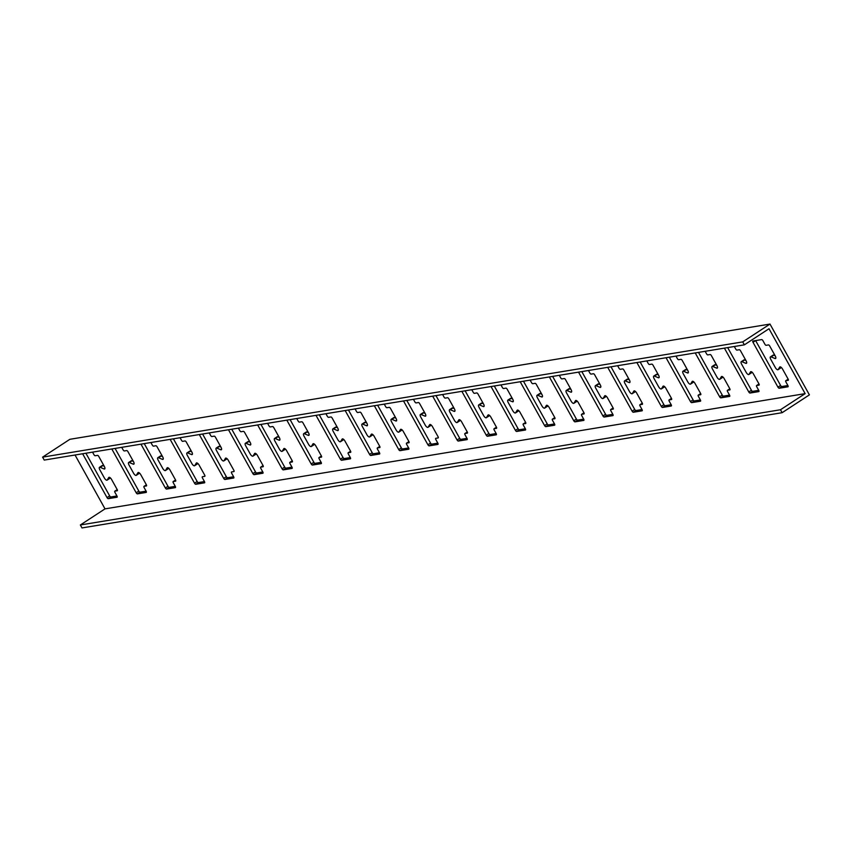 <?xml version="1.0" encoding="UTF-8"?>
<svg xmlns="http://www.w3.org/2000/svg" width="852" height="852" viewBox="0 0 852 852"><rect width="100%" height="100%" fill="white"/><g stroke="black" fill="none" stroke-linecap="round" stroke-linejoin="round"><path stroke-width="1.28" d="M742.72 341.886L744.36 344.847L44.24 460.08L42.6 457.13L742.72 341.886L769.995 324.069L809.4 394.87L782.125 412.698L82.005 527.931L80.365 524.981L780.485 409.748L782.125 412.698M75.04 455.011L105.02 508.868L805.14 393.635L780.485 409.748M105.02 508.868L80.365 524.981M734.317 346.498L735.723 349.022A1.363 0.554 -123.2 0 0 736.959 350.108L739.302 349.725A1.363 0.554 56.8 0 1 740.537 350.811L746.118 360.843A2.737 1.097 56.8 0 1 746.448 363.325A2.737 1.097 56.8 0 1 745.766 363.303L741.954 361.695A2.737 1.097 -123.2 0 0 741.272 361.674A2.737 1.097 -123.2 0 0 741.602 364.155L746.203 372.42A2.737 1.097 -123.2 0 0 748.865 374.518A2.737 1.097 -123.2 0 0 749.004 374.369L750.537 371.877A2.737 1.097 56.8 0 1 750.687 371.717A2.737 1.097 56.8 0 1 753.349 373.815L758.93 383.847A1.363 0.554 56.8 0 1 759.089 385.093A1.363 0.554 56.8 0 1 759.004 385.125L756.672 385.509A1.363 0.554 -123.2 0 0 756.576 385.541A1.363 0.554 -123.2 0 0 756.746 386.787L758.717 390.322A1.363 0.554 56.8 0 1 758.876 391.569A1.363 0.554 56.8 0 1 758.781 391.6L750.037 393.038A1.363 0.554 56.8 0 1 748.791 391.963L724.402 348.127M775.373 367.617A2.737 1.097 -123.2 0 0 778.036 369.715A2.737 1.097 -123.2 0 0 778.174 369.566L779.708 367.074A2.737 1.097 56.8 0 1 779.857 366.924A2.737 1.097 56.8 0 1 782.519 369.022L788.1 379.044A1.363 0.554 56.8 0 1 788.27 380.29A1.363 0.554 56.8 0 1 788.175 380.322L785.842 380.706A1.363 0.554 -123.2 0 0 785.746 380.748A1.363 0.554 -123.2 0 0 785.917 381.984L787.887 385.53A1.363 0.554 56.8 0 1 788.047 386.765A1.363 0.554 56.8 0 1 787.962 386.797L779.207 388.246A1.363 0.554 56.8 0 1 777.961 387.159L753.008 342.312A1.363 0.554 56.8 0 1 752.838 341.077A1.363 0.554 56.8 0 1 752.934 341.034L761.688 339.597A1.363 0.554 56.8 0 1 762.923 340.683L764.894 344.219A1.363 0.554 -123.2 0 0 766.14 345.305L768.472 344.922A1.363 0.554 56.8 0 1 769.707 346.008L775.288 356.04A2.737 1.097 56.8 0 1 775.618 358.522A2.737 1.097 56.8 0 1 774.937 358.5L771.124 356.892A2.737 1.097 -123.2 0 0 770.442 356.871A2.737 1.097 -123.2 0 0 770.772 359.352L775.373 367.617M744.36 344.847L769.005 328.734L805.14 393.635M705.147 351.301L706.553 353.825A1.363 0.554 -123.2 0 0 707.788 354.911L710.121 354.528A1.363 0.554 56.8 0 1 711.367 355.603L716.947 365.636A2.737 1.097 56.8 0 1 717.277 368.117A2.737 1.097 56.8 0 1 716.596 368.107L712.783 366.498A2.737 1.097 -123.2 0 0 712.102 366.477A2.737 1.097 -123.2 0 0 712.432 368.959L717.022 377.223A2.737 1.097 -123.2 0 0 719.695 379.321A2.737 1.097 -123.2 0 0 719.833 379.172L721.367 376.68A2.737 1.097 56.8 0 1 721.506 376.52A2.737 1.097 56.8 0 1 724.179 378.618L729.759 388.65A1.363 0.554 56.8 0 1 729.919 389.897A1.363 0.554 56.8 0 1 729.834 389.928L727.501 390.312A1.363 0.554 -123.2 0 0 727.406 390.344A1.363 0.554 -123.2 0 0 727.565 391.59L729.536 395.126A1.363 0.554 56.8 0 1 729.706 396.372A1.363 0.554 56.8 0 1 729.61 396.404L720.867 397.841A1.363 0.554 56.8 0 1 719.62 396.766L695.221 352.93M675.977 356.093L677.383 358.628A1.363 0.554 -123.2 0 0 678.618 359.714L680.95 359.331A1.363 0.554 56.8 0 1 682.196 360.407L687.777 370.439A2.737 1.097 56.8 0 1 688.107 372.92A2.737 1.097 56.8 0 1 687.426 372.91L683.613 371.291A2.737 1.097 -123.2 0 0 682.931 371.28A2.737 1.097 -123.2 0 0 683.261 373.762L687.852 382.026A2.737 1.097 -123.2 0 0 690.514 384.124A2.737 1.097 -123.2 0 0 690.663 383.964L692.197 381.472A2.737 1.097 56.8 0 1 692.335 381.323A2.737 1.097 56.8 0 1 694.998 383.421L700.589 393.454A1.363 0.554 56.8 0 1 700.749 394.7A1.363 0.554 56.8 0 1 700.663 394.732L698.321 395.115A1.363 0.554 -123.2 0 0 698.235 395.147A1.363 0.554 -123.2 0 0 698.395 396.393L700.365 399.929A1.363 0.554 56.8 0 1 700.536 401.175A1.363 0.554 56.8 0 1 700.44 401.207L691.696 402.645A1.363 0.554 56.8 0 1 690.45 401.558L666.051 357.733M646.796 360.897L648.212 363.431A1.363 0.554 -123.2 0 0 649.448 364.507L651.78 364.123A1.363 0.554 56.8 0 1 653.026 365.21L658.607 375.242A2.737 1.097 56.8 0 1 658.937 377.724A2.737 1.097 56.8 0 1 658.255 377.713L654.442 376.094A2.737 1.097 -123.2 0 0 653.75 376.083A2.737 1.097 -123.2 0 0 654.08 378.565L658.681 386.819A2.737 1.097 -123.2 0 0 661.344 388.927A2.737 1.097 -123.2 0 0 661.493 388.768L663.026 386.275A2.737 1.097 56.8 0 1 663.165 386.126A2.737 1.097 56.8 0 1 665.827 388.224L671.419 398.257A1.363 0.554 56.8 0 1 671.578 399.492A1.363 0.554 56.8 0 1 671.482 399.535L669.15 399.918A1.363 0.554 -123.2 0 0 669.065 399.95A1.363 0.554 -123.2 0 0 669.225 401.196L671.195 404.732A1.363 0.554 56.8 0 1 671.365 405.967A1.363 0.554 56.8 0 1 671.269 406.01L662.515 407.448A1.363 0.554 56.8 0 1 661.28 406.361L636.881 362.537M617.625 365.7L619.031 368.234A1.363 0.554 -123.2 0 0 620.277 369.31L622.61 368.927A1.363 0.554 56.8 0 1 623.856 370.013L629.436 380.045A2.737 1.097 56.8 0 1 629.766 382.527A2.737 1.097 56.8 0 1 629.085 382.516L625.261 380.897A2.737 1.097 -123.2 0 0 624.58 380.887A2.737 1.097 -123.2 0 0 624.91 383.368L629.511 391.622A2.737 1.097 -123.2 0 0 632.173 393.72A2.737 1.097 -123.2 0 0 632.322 393.571L633.845 391.079A2.737 1.097 56.8 0 1 633.994 390.93A2.737 1.097 56.8 0 1 636.657 393.028L642.238 403.06A1.363 0.554 56.8 0 1 642.408 404.295A1.363 0.554 56.8 0 1 642.312 404.327L639.98 404.721A1.363 0.554 -123.2 0 0 639.895 404.753A1.363 0.554 -123.2 0 0 640.054 405.989L642.025 409.535A1.363 0.554 56.8 0 1 642.195 410.77A1.363 0.554 56.8 0 1 642.099 410.813L633.345 412.251A1.363 0.554 56.8 0 1 632.109 411.165L607.71 367.329M588.455 370.503L589.861 373.027A1.363 0.554 -123.2 0 0 591.107 374.113L593.439 373.73A1.363 0.554 56.8 0 1 594.675 374.816L600.266 384.848A2.737 1.097 56.8 0 1 600.596 387.33A2.737 1.097 56.8 0 1 599.904 387.309L596.091 385.7A2.737 1.097 -123.2 0 0 595.41 385.679A2.737 1.097 -123.2 0 0 595.74 388.171L600.341 396.425A2.737 1.097 -123.2 0 0 603.003 398.523A2.737 1.097 -123.2 0 0 603.152 398.374L604.675 395.882A2.737 1.097 56.8 0 1 604.824 395.733A2.737 1.097 56.8 0 1 607.487 397.831L613.067 407.863A1.363 0.554 56.8 0 1 613.238 409.098A1.363 0.554 56.8 0 1 613.142 409.13L610.809 409.514A1.363 0.554 -123.2 0 0 610.714 409.556A1.363 0.554 -123.2 0 0 610.884 410.792L612.854 414.338A1.363 0.554 56.8 0 1 613.014 415.574A1.363 0.554 56.8 0 1 612.929 415.606L604.174 417.054A1.363 0.554 56.8 0 1 602.939 415.968L578.54 372.132M559.285 375.306L560.691 377.83A1.363 0.554 -123.2 0 0 561.937 378.916L564.269 378.533A1.363 0.554 56.8 0 1 565.504 379.619L571.096 389.652A2.737 1.097 56.8 0 1 571.426 392.133A2.737 1.097 56.8 0 1 570.733 392.112L566.921 390.504A2.737 1.097 -123.2 0 0 566.239 390.482A2.737 1.097 -123.2 0 0 566.569 392.964L571.17 401.228A2.737 1.097 -123.2 0 0 573.833 403.326A2.737 1.097 -123.2 0 0 573.982 403.177L575.505 400.685A2.737 1.097 56.8 0 1 575.654 400.525A2.737 1.097 56.8 0 1 578.316 402.623L583.897 412.656A1.363 0.554 56.8 0 1 584.067 413.902A1.363 0.554 56.8 0 1 583.971 413.934L581.639 414.317A1.363 0.554 -123.2 0 0 581.543 414.36A1.363 0.554 -123.2 0 0 581.714 415.595L583.684 419.131A1.363 0.554 56.8 0 1 583.844 420.377A1.363 0.554 56.8 0 1 583.758 420.409L575.004 421.857A1.363 0.554 56.8 0 1 573.769 420.771L549.37 376.935M530.114 380.109L531.52 382.633A1.363 0.554 -123.2 0 0 532.766 383.719L535.099 383.336A1.363 0.554 56.8 0 1 536.334 384.422L541.915 394.444A2.737 1.097 56.8 0 1 542.245 396.936A2.737 1.097 56.8 0 1 541.563 396.915L537.75 395.307A2.737 1.097 -123.2 0 0 537.069 395.285A2.737 1.097 -123.2 0 0 537.399 397.767L542 406.031A2.737 1.097 -123.2 0 0 544.662 408.129A2.737 1.097 -123.2 0 0 544.801 407.98L546.334 405.488A2.737 1.097 56.8 0 1 546.483 405.328A2.737 1.097 56.8 0 1 549.146 407.426L554.727 417.459A1.363 0.554 56.8 0 1 554.897 418.705A1.363 0.554 56.8 0 1 554.801 418.737L552.469 419.12A1.363 0.554 -123.2 0 0 552.373 419.152A1.363 0.554 -123.2 0 0 552.543 420.398L554.514 423.934A1.363 0.554 56.8 0 1 554.673 425.18A1.363 0.554 56.8 0 1 554.588 425.212L545.834 426.65A1.363 0.554 56.8 0 1 544.588 425.574L520.199 381.739M500.944 384.912L502.35 387.436A1.363 0.554 -123.2 0 0 503.585 388.523L505.928 388.139A1.363 0.554 56.8 0 1 507.164 389.215L512.744 399.247A2.737 1.097 56.8 0 1 513.074 401.729A2.737 1.097 56.8 0 1 512.393 401.718L508.58 400.099A2.737 1.097 -123.2 0 0 507.898 400.089A2.737 1.097 -123.2 0 0 508.229 402.57L512.829 410.834A2.737 1.097 -123.2 0 0 515.492 412.932A2.737 1.097 -123.2 0 0 515.63 412.773L517.164 410.281A2.737 1.097 56.8 0 1 517.313 410.132A2.737 1.097 56.8 0 1 519.976 412.23L525.556 422.262A1.363 0.554 56.8 0 1 525.716 423.508A1.363 0.554 56.8 0 1 525.631 423.54L523.298 423.923A1.363 0.554 -123.2 0 0 523.203 423.955A1.363 0.554 -123.2 0 0 523.373 425.201L525.343 428.737A1.363 0.554 56.8 0 1 525.503 429.983A1.363 0.554 56.8 0 1 525.418 430.015L516.663 431.453A1.363 0.554 56.8 0 1 515.417 430.367L491.029 386.542M471.774 389.705L473.179 392.239A1.363 0.554 -123.2 0 0 474.415 393.326L476.747 392.932A1.363 0.554 56.8 0 1 477.993 394.018L483.574 404.05A2.737 1.097 56.8 0 1 483.904 406.532A2.737 1.097 56.8 0 1 483.222 406.521L479.41 404.902A2.737 1.097 -123.2 0 0 478.728 404.892A2.737 1.097 -123.2 0 0 479.058 407.373L483.648 415.638A2.737 1.097 -123.2 0 0 486.322 417.736A2.737 1.097 -123.2 0 0 486.46 417.576L487.994 415.084A2.737 1.097 56.8 0 1 488.132 414.935A2.737 1.097 56.8 0 1 490.805 417.033L496.386 427.065A1.363 0.554 56.8 0 1 496.546 428.3A1.363 0.554 56.8 0 1 496.46 428.343L494.128 428.726A1.363 0.554 -123.2 0 0 494.032 428.758A1.363 0.554 -123.2 0 0 494.192 430.004L496.162 433.54A1.363 0.554 56.8 0 1 496.333 434.786A1.363 0.554 56.8 0 1 496.237 434.818L487.493 436.256A1.363 0.554 56.8 0 1 486.247 435.17L461.848 391.345M442.603 394.508L444.009 397.043A1.363 0.554 -123.2 0 0 445.245 398.118L447.577 397.735A1.363 0.554 56.8 0 1 448.823 398.821L454.404 408.853A2.737 1.097 56.8 0 1 454.734 411.335A2.737 1.097 56.8 0 1 454.052 411.324L450.239 409.705A2.737 1.097 -123.2 0 0 449.558 409.695A2.737 1.097 -123.2 0 0 449.888 412.176L454.478 420.43A2.737 1.097 -123.2 0 0 457.141 422.528A2.737 1.097 -123.2 0 0 457.29 422.379L458.823 419.887A2.737 1.097 56.8 0 1 458.962 419.738A2.737 1.097 56.8 0 1 461.624 421.836L467.215 431.868A1.363 0.554 56.8 0 1 467.375 433.104A1.363 0.554 56.8 0 1 467.29 433.146L464.947 433.53A1.363 0.554 -123.2 0 0 464.862 433.562A1.363 0.554 -123.2 0 0 465.022 434.797L466.992 438.343A1.363 0.554 56.8 0 1 467.162 439.579A1.363 0.554 56.8 0 1 467.066 439.621L458.323 441.059A1.363 0.554 56.8 0 1 457.077 439.973L432.678 396.148M413.433 399.311L414.839 401.835A1.363 0.554 -123.2 0 0 416.074 402.921L418.407 402.538A1.363 0.554 56.8 0 1 419.653 403.624L425.233 413.657A2.737 1.097 56.8 0 1 425.563 416.138A2.737 1.097 56.8 0 1 424.882 416.117L421.069 414.509A2.737 1.097 -123.2 0 0 420.377 414.498A2.737 1.097 -123.2 0 0 420.707 416.979L425.308 425.233A2.737 1.097 -123.2 0 0 427.97 427.331A2.737 1.097 -123.2 0 0 428.119 427.182L429.653 424.69A2.737 1.097 56.8 0 1 429.791 424.541A2.737 1.097 56.8 0 1 432.454 426.639L438.045 436.671A1.363 0.554 56.8 0 1 438.205 437.907A1.363 0.554 56.8 0 1 438.109 437.939L435.777 438.322A1.363 0.554 -123.2 0 0 435.692 438.365A1.363 0.554 -123.2 0 0 435.851 439.6L437.822 443.147A1.363 0.554 56.8 0 1 437.992 444.382A1.363 0.554 56.8 0 1 437.896 444.424L429.142 445.862A1.363 0.554 56.8 0 1 427.906 444.776L403.507 400.941M384.252 404.114L385.668 406.638A1.363 0.554 -123.2 0 0 386.904 407.725L389.236 407.341A1.363 0.554 56.8 0 1 390.482 408.427L396.063 418.46A2.737 1.097 56.8 0 1 396.393 420.941A2.737 1.097 56.8 0 1 395.711 420.92L391.888 419.312A2.737 1.097 -123.2 0 0 391.206 419.29A2.737 1.097 -123.2 0 0 391.537 421.772L396.137 430.036A2.737 1.097 -123.2 0 0 398.8 432.134A2.737 1.097 -123.2 0 0 398.949 431.985L400.472 429.493A2.737 1.097 56.8 0 1 400.621 429.344A2.737 1.097 56.8 0 1 403.284 431.442L408.864 441.464A1.363 0.554 56.8 0 1 409.035 442.71A1.363 0.554 56.8 0 1 408.939 442.742L406.606 443.125A1.363 0.554 -123.2 0 0 406.521 443.168A1.363 0.554 -123.2 0 0 406.681 444.403L408.651 447.95A1.363 0.554 56.8 0 1 408.822 449.185A1.363 0.554 56.8 0 1 408.726 449.217L399.971 450.665A1.363 0.554 56.8 0 1 398.736 449.579L374.337 405.744M355.082 408.917L356.487 411.441A1.363 0.554 -123.2 0 0 357.733 412.528L360.066 412.144A1.363 0.554 56.8 0 1 361.301 413.231L366.892 423.263A2.737 1.097 56.8 0 1 367.223 425.744A2.737 1.097 56.8 0 1 366.541 425.723L362.718 424.115A2.737 1.097 -123.2 0 0 362.036 424.094A2.737 1.097 -123.2 0 0 362.366 426.575L366.967 434.839A2.737 1.097 -123.2 0 0 369.63 436.938A2.737 1.097 -123.2 0 0 369.779 436.788L371.302 434.296A2.737 1.097 56.8 0 1 371.451 434.137A2.737 1.097 56.8 0 1 374.113 436.235L379.694 446.267A1.363 0.554 56.8 0 1 379.864 447.513A1.363 0.554 56.8 0 1 379.768 447.545L377.436 447.928A1.363 0.554 -123.2 0 0 377.34 447.96A1.363 0.554 -123.2 0 0 377.511 449.206L379.481 452.742A1.363 0.554 56.8 0 1 379.651 453.988A1.363 0.554 56.8 0 1 379.555 454.02L370.801 455.469A1.363 0.554 56.8 0 1 369.566 454.382L345.166 410.547M325.911 413.721L327.317 416.245A1.363 0.554 -123.2 0 0 328.563 417.331L330.895 416.947A1.363 0.554 56.8 0 1 332.131 418.034L337.722 428.055A2.737 1.097 56.8 0 1 338.052 430.537A2.737 1.097 56.8 0 1 337.36 430.526L333.547 428.918A2.737 1.097 -123.2 0 0 332.866 428.897A2.737 1.097 -123.2 0 0 333.196 431.378L337.797 439.643A2.737 1.097 -123.2 0 0 340.459 441.741A2.737 1.097 -123.2 0 0 340.608 441.592L342.131 439.099A2.737 1.097 56.8 0 1 342.28 438.94A2.737 1.097 56.8 0 1 344.943 441.038L350.523 451.07A1.363 0.554 56.8 0 1 350.694 452.316A1.363 0.554 56.8 0 1 350.598 452.348L348.266 452.731A1.363 0.554 -123.2 0 0 348.17 452.763A1.363 0.554 -123.2 0 0 348.34 454.01L350.31 457.545A1.363 0.554 56.8 0 1 350.47 458.791A1.363 0.554 56.8 0 1 350.385 458.823L341.631 460.261A1.363 0.554 56.8 0 1 340.395 459.185L315.996 415.35M296.741 418.513L298.147 421.048A1.363 0.554 -123.2 0 0 299.393 422.134L301.725 421.751A1.363 0.554 56.8 0 1 302.961 422.826L308.541 432.859A2.737 1.097 56.8 0 1 308.871 435.34A2.737 1.097 56.8 0 1 308.19 435.329L304.377 433.711A2.737 1.097 -123.2 0 0 303.695 433.7A2.737 1.097 -123.2 0 0 304.026 436.181L308.626 444.446A2.737 1.097 -123.2 0 0 311.289 446.544A2.737 1.097 -123.2 0 0 311.427 446.384L312.961 443.892A2.737 1.097 56.8 0 1 313.11 443.743A2.737 1.097 56.8 0 1 315.772 445.841L321.353 455.873A1.363 0.554 56.8 0 1 321.523 457.119A1.363 0.554 56.8 0 1 321.428 457.151L319.095 457.535A1.363 0.554 -123.2 0 0 318.999 457.567A1.363 0.554 -123.2 0 0 319.17 458.813L321.14 462.348A1.363 0.554 56.8 0 1 321.3 463.594A1.363 0.554 56.8 0 1 321.215 463.626L312.46 465.064A1.363 0.554 56.8 0 1 311.214 463.978L286.826 420.153M267.571 423.316L268.976 425.851A1.363 0.554 -123.2 0 0 270.212 426.927L272.555 426.543A1.363 0.554 56.8 0 1 273.79 427.629L279.371 437.662A2.737 1.097 56.8 0 1 279.701 440.143A2.737 1.097 56.8 0 1 279.019 440.133L275.207 438.514A2.737 1.097 -123.2 0 0 274.525 438.503A2.737 1.097 -123.2 0 0 274.855 440.985L279.456 449.249A2.737 1.097 -123.2 0 0 282.118 451.347A2.737 1.097 -123.2 0 0 282.257 451.187L283.791 448.695A2.737 1.097 56.8 0 1 283.94 448.546A2.737 1.097 56.8 0 1 286.602 450.644L292.183 460.676A1.363 0.554 56.8 0 1 292.342 461.912A1.363 0.554 56.8 0 1 292.257 461.954L289.925 462.338A1.363 0.554 -123.2 0 0 289.829 462.37A1.363 0.554 -123.2 0 0 290 463.616L291.97 467.152A1.363 0.554 56.8 0 1 292.13 468.398A1.363 0.554 56.8 0 1 292.044 468.43L283.29 469.867A1.363 0.554 56.8 0 1 282.044 468.781L257.655 424.956M238.4 428.119L239.806 430.654A1.363 0.554 -123.2 0 0 241.041 431.73L243.374 431.346A1.363 0.554 56.8 0 1 244.62 432.433L250.2 442.465A2.737 1.097 56.8 0 1 250.531 444.946A2.737 1.097 56.8 0 1 249.849 444.936L246.036 443.317A2.737 1.097 -123.2 0 0 245.355 443.306A2.737 1.097 -123.2 0 0 245.685 445.788L250.275 454.041A2.737 1.097 -123.2 0 0 252.948 456.139A2.737 1.097 -123.2 0 0 253.087 455.99L254.62 453.498A2.737 1.097 56.8 0 1 254.759 453.349A2.737 1.097 56.8 0 1 257.432 455.447L263.012 465.48A1.363 0.554 56.8 0 1 263.172 466.715A1.363 0.554 56.8 0 1 263.087 466.758L260.755 467.141A1.363 0.554 -123.2 0 0 260.659 467.173A1.363 0.554 -123.2 0 0 260.829 468.408L262.799 471.955A1.363 0.554 56.8 0 1 262.959 473.19A1.363 0.554 56.8 0 1 262.863 473.233L254.12 474.67A1.363 0.554 56.8 0 1 252.874 473.584L228.474 429.749M209.23 432.922L210.636 435.447A1.363 0.554 -123.2 0 0 211.871 436.533L214.203 436.149A1.363 0.554 56.8 0 1 215.45 437.236L221.03 447.268A2.737 1.097 56.8 0 1 221.36 449.75A2.737 1.097 56.8 0 1 220.679 449.728L216.866 448.12A2.737 1.097 -123.2 0 0 216.184 448.099A2.737 1.097 -123.2 0 0 216.514 450.591L221.105 458.845A2.737 1.097 -123.2 0 0 223.767 460.943A2.737 1.097 -123.2 0 0 223.916 460.794L225.45 458.301A2.737 1.097 56.8 0 1 225.588 458.152A2.737 1.097 56.8 0 1 228.251 460.25L233.842 470.283A1.363 0.554 56.8 0 1 234.002 471.518A1.363 0.554 56.8 0 1 233.917 471.55L231.574 471.933A1.363 0.554 -123.2 0 0 231.488 471.976A1.363 0.554 -123.2 0 0 231.648 473.211L233.618 476.758A1.363 0.554 56.8 0 1 233.789 477.993A1.363 0.554 56.8 0 1 233.693 478.025L224.949 479.474A1.363 0.554 56.8 0 1 223.703 478.387L199.304 434.552M180.06 437.726L181.465 440.25A1.363 0.554 -123.2 0 0 182.701 441.336L185.033 440.953A1.363 0.554 56.8 0 1 186.279 442.039L191.86 452.071A2.737 1.097 56.8 0 1 192.19 454.553A2.737 1.097 56.8 0 1 191.508 454.531L187.696 452.923A2.737 1.097 -123.2 0 0 187.003 452.902A2.737 1.097 -123.2 0 0 187.333 455.383L191.934 463.648A2.737 1.097 -123.2 0 0 194.597 465.746A2.737 1.097 -123.2 0 0 194.746 465.597L196.28 463.105A2.737 1.097 56.8 0 1 196.418 462.945A2.737 1.097 56.8 0 1 199.08 465.054L204.672 475.075A1.363 0.554 56.8 0 1 204.831 476.321A1.363 0.554 56.8 0 1 204.736 476.353L202.403 476.737A1.363 0.554 -123.2 0 0 202.318 476.779A1.363 0.554 -123.2 0 0 202.478 478.015L204.448 481.561A1.363 0.554 56.8 0 1 204.618 482.796A1.363 0.554 56.8 0 1 204.523 482.828L195.768 484.277A1.363 0.554 56.8 0 1 194.533 483.19L170.134 439.355M150.879 442.529L152.295 445.053A1.363 0.554 -123.2 0 0 153.53 446.139L155.863 445.756A1.363 0.554 56.8 0 1 157.109 446.842L162.689 456.864A2.737 1.097 56.8 0 1 163.02 459.356A2.737 1.097 56.8 0 1 162.338 459.334L158.515 457.726A2.737 1.097 -123.2 0 0 157.833 457.705A2.737 1.097 -123.2 0 0 158.163 460.187L162.764 468.451A2.737 1.097 -123.2 0 0 165.426 470.549A2.737 1.097 -123.2 0 0 165.576 470.4L167.099 467.908A2.737 1.097 56.8 0 1 167.248 467.748A2.737 1.097 56.8 0 1 169.91 469.846L175.491 479.878A1.363 0.554 56.8 0 1 175.661 481.124A1.363 0.554 56.8 0 1 175.565 481.156L173.233 481.54A1.363 0.554 -123.2 0 0 173.148 481.572A1.363 0.554 -123.2 0 0 173.307 482.818L175.278 486.354A1.363 0.554 56.8 0 1 175.448 487.6A1.363 0.554 56.8 0 1 175.352 487.632L166.598 489.069A1.363 0.554 56.8 0 1 165.363 487.994L140.963 444.158M121.708 447.332L123.114 449.856A1.363 0.554 -123.2 0 0 124.36 450.942L126.692 450.559A1.363 0.554 56.8 0 1 127.928 451.635L133.519 461.667A2.737 1.097 56.8 0 1 133.849 464.148A2.737 1.097 56.8 0 1 133.168 464.138L129.344 462.519A2.737 1.097 -123.2 0 0 128.663 462.508A2.737 1.097 -123.2 0 0 128.993 464.99L133.594 473.254A2.737 1.097 -123.2 0 0 136.256 475.352A2.737 1.097 -123.2 0 0 136.405 475.192L137.928 472.7A2.737 1.097 56.8 0 1 138.077 472.551A2.737 1.097 56.8 0 1 140.74 474.649L146.32 484.682A1.363 0.554 56.8 0 1 146.491 485.928A1.363 0.554 56.8 0 1 146.395 485.959L144.063 486.343A1.363 0.554 -123.2 0 0 143.977 486.375A1.363 0.554 -123.2 0 0 144.137 487.621L146.107 491.157A1.363 0.554 56.8 0 1 146.278 492.403A1.363 0.554 56.8 0 1 146.182 492.435L137.428 493.872A1.363 0.554 56.8 0 1 136.192 492.786L111.793 448.961M92.538 452.124L93.944 454.659A1.363 0.554 -123.2 0 0 95.19 455.745L97.522 455.362A1.363 0.554 56.8 0 1 98.757 456.438L104.349 466.47A2.737 1.097 56.8 0 1 104.679 468.951A2.737 1.097 56.8 0 1 103.987 468.941L100.174 467.322A2.737 1.097 -123.2 0 0 99.492 467.311A2.737 1.097 -123.2 0 0 99.822 469.793L104.423 478.057A2.737 1.097 -123.2 0 0 107.086 480.155A2.737 1.097 -123.2 0 0 107.235 479.995L108.758 477.503A2.737 1.097 56.8 0 1 108.907 477.354A2.737 1.097 56.8 0 1 111.569 479.452L117.15 489.485A1.363 0.554 56.8 0 1 117.32 490.72A1.363 0.554 56.8 0 1 117.225 490.763L114.892 491.146A1.363 0.554 -123.2 0 0 114.796 491.178A1.363 0.554 -123.2 0 0 114.967 492.424L116.937 495.96A1.363 0.554 56.8 0 1 117.097 497.206A1.363 0.554 56.8 0 1 117.012 497.238L108.257 498.676A1.363 0.554 56.8 0 1 107.022 497.589L82.623 453.765M769.995 324.069L69.875 439.302L42.6 457.13M751.283 372.878A2.737 1.097 -123.2 0 0 751.485 372.803A2.737 1.097 -123.2 0 0 751.624 372.654L751.965 372.111M745.969 360.566L744.573 359.981A2.737 1.097 -123.2 0 0 743.892 359.959L741.272 361.674M758.717 390.333L752.657 391.334A1.363 0.554 56.8 0 1 751.421 390.248L727.672 347.584M780.453 368.075A2.737 1.097 -123.2 0 0 780.656 368A2.737 1.097 -123.2 0 0 780.805 367.851L781.135 367.308M775.139 355.763L773.744 355.178A2.737 1.097 -123.2 0 0 773.062 355.156L770.442 356.871M753.008 342.312L755.628 340.598L780.592 385.445A1.363 0.554 56.8 0 0 781.827 386.531L787.887 385.53M722.113 377.681A2.737 1.097 -123.2 0 0 722.315 377.606A2.737 1.097 -123.2 0 0 722.453 377.457L722.794 376.914M716.798 365.37L715.403 364.784A2.737 1.097 -123.2 0 0 714.721 364.762L712.102 366.477M729.546 395.136L723.486 396.127A1.363 0.554 56.8 0 1 722.24 395.051L698.502 352.387M692.942 382.473A2.737 1.097 -123.2 0 0 693.145 382.41A2.737 1.097 -123.2 0 0 693.283 382.25L693.613 381.717M687.628 370.173L686.233 369.576A2.737 1.097 -123.2 0 0 685.551 369.566L682.931 371.28M700.376 399.939L694.316 400.93A1.363 0.554 56.8 0 1 693.07 399.844L669.331 357.19M663.772 387.277A2.737 1.097 -123.2 0 0 663.964 387.213A2.737 1.097 -123.2 0 0 664.113 387.053L664.443 386.52M658.458 374.976L657.062 374.379A2.737 1.097 -123.2 0 0 656.381 374.369L653.75 376.083M671.206 404.732L665.146 405.733A1.363 0.554 56.8 0 1 663.9 404.647L640.161 361.993M634.602 392.08A2.737 1.097 -123.2 0 0 634.793 392.005A2.737 1.097 -123.2 0 0 634.942 391.856L635.272 391.313M629.287 379.779L627.892 379.183A2.737 1.097 -123.2 0 0 627.2 379.172L624.58 380.887M642.025 409.535L635.965 410.536A1.363 0.554 56.8 0 1 634.729 409.45L610.99 366.797M605.431 396.883A2.737 1.097 -123.2 0 0 605.623 396.808A2.737 1.097 -123.2 0 0 605.772 396.659L606.102 396.116M600.117 384.572L598.722 383.986A2.737 1.097 -123.2 0 0 598.029 383.964L595.41 385.679M612.854 414.338L606.794 415.339A1.363 0.554 56.8 0 1 605.559 414.253L581.82 371.6M576.261 401.686A2.737 1.097 -123.2 0 0 576.453 401.611A2.737 1.097 -123.2 0 0 576.602 401.462L576.932 400.919M570.936 389.375L569.541 388.789A2.737 1.097 -123.2 0 0 568.859 388.768L566.239 390.482M583.684 419.141L577.624 420.142A1.363 0.554 56.8 0 1 576.389 419.056L552.639 376.403M547.08 406.489A2.737 1.097 -123.2 0 0 547.282 406.415A2.737 1.097 -123.2 0 0 547.431 406.266L547.761 405.722M541.765 394.178L540.37 393.592A2.737 1.097 -123.2 0 0 539.689 393.571L537.069 395.285M554.514 423.945L548.454 424.935A1.363 0.554 56.8 0 1 547.218 423.859L523.469 381.195M517.909 411.292A2.737 1.097 -123.2 0 0 518.112 411.218A2.737 1.097 -123.2 0 0 518.261 411.069L518.591 410.526M512.595 398.981L511.2 398.395A2.737 1.097 -123.2 0 0 510.518 398.374L507.898 400.089M525.343 428.748L519.283 429.738A1.363 0.554 56.8 0 1 518.048 428.662L494.298 385.999M488.739 416.085A2.737 1.097 -123.2 0 0 488.942 416.021A2.737 1.097 -123.2 0 0 489.08 415.861L489.421 415.329M483.425 403.784L482.03 403.188A2.737 1.097 -123.2 0 0 481.348 403.177L478.728 404.892M496.173 433.551L490.113 434.541A1.363 0.554 56.8 0 1 488.867 433.455L465.128 390.802M459.569 420.888A2.737 1.097 -123.2 0 0 459.771 420.824A2.737 1.097 -123.2 0 0 459.91 420.664L460.24 420.121M454.254 408.587L452.859 407.991A2.737 1.097 -123.2 0 0 452.178 407.98L449.558 409.695M467.002 438.343L460.943 439.344A1.363 0.554 56.8 0 1 459.697 438.258L435.958 395.605M430.398 425.691A2.737 1.097 -123.2 0 0 430.601 425.617A2.737 1.097 -123.2 0 0 430.739 425.467L431.069 424.924M425.084 413.38L423.689 412.794A2.737 1.097 -123.2 0 0 423.007 412.783L420.377 414.498M437.832 443.147L431.772 444.148A1.363 0.554 56.8 0 1 430.526 443.061L406.787 400.408M401.228 430.494A2.737 1.097 -123.2 0 0 401.42 430.42A2.737 1.097 -123.2 0 0 401.569 430.271L401.899 429.727M395.914 418.183L394.519 417.597A2.737 1.097 -123.2 0 0 393.837 417.576L391.206 419.29M408.651 447.95L402.602 448.951A1.363 0.554 56.8 0 1 401.356 447.864L377.617 405.211M372.058 435.297A2.737 1.097 -123.2 0 0 372.249 435.223A2.737 1.097 -123.2 0 0 372.399 435.074L372.729 434.531M366.743 422.986L365.348 422.4A2.737 1.097 -123.2 0 0 364.656 422.379L362.036 424.094M379.481 452.753L373.421 453.754A1.363 0.554 56.8 0 1 372.186 452.668L348.447 410.004M342.887 440.101A2.737 1.097 -123.2 0 0 343.079 440.026A2.737 1.097 -123.2 0 0 343.228 439.877L343.558 439.334M337.562 427.789L336.167 427.203A2.737 1.097 -123.2 0 0 335.486 427.182L332.866 428.897M350.31 457.556L344.251 458.546A1.363 0.554 56.8 0 1 343.015 457.471L319.266 414.807M313.706 444.904A2.737 1.097 -123.2 0 0 313.909 444.829A2.737 1.097 -123.2 0 0 314.058 444.669L314.388 444.137M308.392 432.592L306.997 431.996A2.737 1.097 -123.2 0 0 306.315 431.985L303.695 433.7M321.14 462.359L315.08 463.35A1.363 0.554 56.8 0 1 313.845 462.263L290.095 419.61M284.536 449.696A2.737 1.097 -123.2 0 0 284.738 449.632A2.737 1.097 -123.2 0 0 284.887 449.473L285.218 448.94M279.222 437.395L277.827 436.799A2.737 1.097 -123.2 0 0 277.145 436.788L274.525 438.503M291.97 467.152L285.91 468.153A1.363 0.554 56.8 0 1 284.675 467.066L260.925 424.413M255.366 454.499A2.737 1.097 -123.2 0 0 255.568 454.425A2.737 1.097 -123.2 0 0 255.706 454.276L256.047 453.733M250.051 442.199L248.656 441.602A2.737 1.097 -123.2 0 0 247.975 441.592L245.355 443.306M262.799 471.955L256.74 472.956A1.363 0.554 56.8 0 1 255.493 471.87L231.755 429.216M226.195 459.303A2.737 1.097 -123.2 0 0 226.398 459.228A2.737 1.097 -123.2 0 0 226.536 459.079L226.866 458.536M220.881 446.991L219.486 446.405A2.737 1.097 -123.2 0 0 218.804 446.395L216.184 448.099M233.629 476.758L227.569 477.759A1.363 0.554 56.8 0 1 226.323 476.673L202.584 434.019M197.025 464.106A2.737 1.097 -123.2 0 0 197.227 464.031A2.737 1.097 -123.2 0 0 197.366 463.882L197.696 463.339M191.711 451.794L190.315 451.209A2.737 1.097 -123.2 0 0 189.634 451.187L187.003 452.902M204.459 481.561L198.399 482.562A1.363 0.554 56.8 0 1 197.153 481.476L173.414 438.823M167.855 468.909A2.737 1.097 -123.2 0 0 168.046 468.834A2.737 1.097 -123.2 0 0 168.195 468.685L168.526 468.142M162.54 456.597L161.145 456.012A2.737 1.097 -123.2 0 0 160.464 455.99L157.833 457.705M175.278 486.364L169.228 487.355A1.363 0.554 56.8 0 1 167.982 486.279L144.244 443.615M138.684 473.712A2.737 1.097 -123.2 0 0 138.876 473.637A2.737 1.097 -123.2 0 0 139.025 473.488L139.355 472.945M133.37 461.401L131.975 460.815A2.737 1.097 -123.2 0 0 131.283 460.794L128.663 462.508M146.107 491.167L140.047 492.158A1.363 0.554 56.8 0 1 138.812 491.082L115.073 448.418M109.514 478.505A2.737 1.097 -123.2 0 0 109.706 478.441A2.737 1.097 -123.2 0 0 109.855 478.281L110.185 477.748M104.189 466.204L102.794 465.607A2.737 1.097 -123.2 0 0 102.112 465.597L99.492 467.311M116.937 495.97L110.877 496.961A1.363 0.554 56.8 0 1 109.642 495.875L85.892 453.221M778.174 369.566L780.805 367.851M771.124 356.892L773.744 355.178M774.937 358.5L775.884 357.883M777.961 387.159L780.592 385.445M779.207 388.246L781.827 386.531M785.842 380.706L788.175 379.183M749.004 374.369L751.624 372.654M741.954 361.695L744.573 359.981M745.766 363.303L746.714 362.686M748.791 391.963L751.421 390.248M750.037 393.038L752.657 391.334M756.672 385.509L759.004 383.986M719.833 379.172L722.453 377.457M727.501 390.312L729.834 388.789L727.406 390.344M720.867 397.841L723.486 396.127M719.62 396.766L722.24 395.051M716.596 368.107L717.544 367.489M712.783 366.498L715.403 364.784M690.663 383.964L693.283 382.25M698.321 395.115L700.653 393.592L698.235 395.147M691.696 402.645L694.316 400.93M690.45 401.558L693.07 399.844M687.426 372.91L688.363 372.292M683.613 371.291L686.233 369.576M661.493 388.768L664.113 387.053M669.15 399.918L671.482 398.395M662.515 407.448L665.146 405.733M661.28 406.361L663.9 404.647M658.255 377.713L659.192 377.095M654.442 376.094L657.062 374.379M632.322 393.571L634.942 391.856M639.98 404.721L642.312 403.188M633.345 412.251L635.965 410.536M632.109 411.165L634.729 409.45M629.085 382.516L630.022 381.898M625.261 380.897L627.892 379.183M603.152 398.374L605.772 396.659M610.809 409.514L613.142 407.991M604.174 417.054L606.794 415.339M602.939 415.968L605.559 414.253M599.904 387.309L600.852 386.691M596.091 385.7L598.722 383.986M573.982 403.177L576.602 401.462M581.639 414.317L583.971 412.794M575.004 421.857L577.624 420.142M573.769 420.771L576.389 419.056M570.733 392.112L571.681 391.494M566.921 390.504L569.541 388.789M544.801 407.98L547.431 406.266M552.469 419.12L554.801 417.597L552.373 419.152M545.834 426.65L548.454 424.935M544.588 425.574L547.218 423.859M541.563 396.915L542.511 396.297M537.75 395.307L540.37 393.592M515.63 412.773L518.261 411.069M523.298 423.923L525.631 422.4L523.203 423.955M516.663 431.453L519.283 429.738M515.417 430.367L518.048 428.662M512.393 401.718L513.341 401.1M508.58 400.099L511.2 398.395M486.46 417.576L489.08 415.861M494.128 428.726L496.46 427.203M487.493 436.256L490.113 434.541M486.247 435.17L488.867 433.455M483.222 406.521L484.17 405.903M479.41 404.902L482.03 403.188M457.29 422.379L459.91 420.664M464.947 433.53L467.279 432.007M458.323 441.059L460.943 439.344M457.077 439.973L459.697 438.258M454.052 411.324L454.989 410.707M450.239 409.705L452.859 407.991M428.119 427.182L430.739 425.467M429.142 445.862L431.772 444.148M427.906 444.776L430.526 443.061M424.882 416.117L425.819 415.51M421.069 414.509L423.689 412.794M398.949 431.985L401.569 430.271M406.606 443.125L408.939 441.602M399.971 450.665L402.602 448.951M398.736 449.579L401.356 447.864M395.711 420.92L396.649 420.302M391.888 419.312L394.519 417.597M369.779 436.788L372.399 435.074M377.436 447.928L379.768 446.405L377.34 447.96M370.801 455.469L373.421 453.754M369.566 454.382L372.186 452.668M366.541 425.723L367.478 425.105M362.718 424.115L365.348 422.4M340.608 441.592L343.228 439.877M348.266 452.731L350.598 451.209L348.17 452.763M341.631 460.261L344.251 458.546M340.395 459.185L343.015 457.471M337.36 430.526L338.308 429.909M333.547 428.918L336.167 427.203M311.427 446.384L314.058 444.669M319.095 457.535L321.428 456.012M312.46 465.064L315.08 463.35M311.214 463.978L313.845 462.263M308.19 435.329L309.138 434.712M304.377 433.711L306.997 431.996M282.257 451.187L284.887 449.473M289.925 462.338L292.257 460.815M283.29 469.867L285.91 468.153M282.044 468.781L284.675 467.066M279.019 440.133L279.967 439.515M275.207 438.514L277.827 436.799M253.087 455.99L255.706 454.276M260.755 467.141L263.087 465.607M254.12 474.67L256.74 472.956M252.874 473.584L255.493 471.87M249.849 444.936L250.797 444.318M246.036 443.317L248.656 441.602M223.916 460.794L226.536 459.079M224.949 479.474L227.569 477.759M223.703 478.387L226.323 476.673M220.679 449.728L221.616 449.11M216.866 448.12L219.486 446.405M194.746 465.597L197.366 463.882M195.768 484.277L198.399 482.562M194.533 483.19L197.153 481.476M191.508 454.531L192.445 453.914M187.696 452.923L190.315 451.209M165.576 470.4L168.195 468.685M173.233 481.54L175.565 480.017L173.148 481.572M166.598 489.069L169.228 487.355M165.363 487.994L167.982 486.279M162.338 459.334L163.275 458.717M158.515 457.726L161.145 456.012M136.405 475.192L139.025 473.488M144.063 486.343L146.395 484.82M137.428 493.872L140.047 492.158M136.192 492.786L138.812 491.082M133.168 464.138L134.105 463.52M129.344 462.519L131.975 460.815M107.235 479.995L109.855 478.281M114.892 491.146L117.225 489.623M108.257 498.676L110.877 496.961M107.022 497.589L109.642 495.875M103.987 468.941L104.934 468.323M100.174 467.322L102.794 465.607M778.036 369.715L780.656 368M785.746 380.748L788.164 379.161M748.865 374.518L751.485 372.803M756.576 385.541L758.994 383.964M719.695 379.321L722.315 377.606M690.514 384.124L693.145 382.41M669.065 399.95L671.472 398.374M661.344 388.927L663.964 387.213M639.895 404.753L642.302 403.177M632.173 393.72L634.793 392.005M610.714 409.556L613.131 407.97M603.003 398.523L605.623 396.808M581.543 414.36L583.961 412.773M573.833 403.326L576.453 401.611M544.662 408.129L547.282 406.415M515.492 412.932L518.112 411.218M494.032 428.758L496.45 427.182M486.322 417.736L488.942 416.021M464.862 433.562L467.279 431.985M457.141 422.528L459.771 420.824M427.97 427.331L430.601 425.617M406.521 443.168L408.928 441.581M398.8 432.134L401.42 430.42M369.63 436.938L372.249 435.223M340.459 441.741L343.079 440.026M318.999 457.567L321.417 455.99M311.289 446.544L313.909 444.829M289.829 462.37L292.247 460.794M282.118 451.347L284.738 449.632M260.659 467.173L263.076 465.597M252.948 456.139L255.568 454.425M223.767 460.943L226.398 459.228M194.597 465.746L197.227 464.031M165.426 470.549L168.046 468.834M143.977 486.375L146.384 484.799M136.256 475.352L138.876 473.637M114.796 491.178L117.214 489.602M107.086 480.155L109.706 478.441"/></g></svg>
